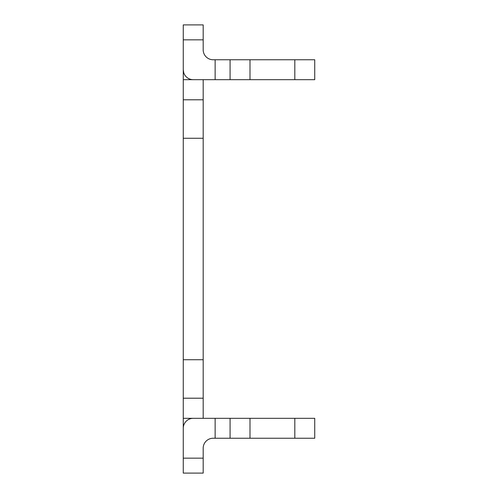 <?xml version="1.0" encoding="UTF-8"?>
<svg xmlns="http://www.w3.org/2000/svg" width="498" height="498" viewBox="0 0 498 498"><rect width="100%" height="100%" fill="white"/><g stroke="black" fill="none" stroke-linecap="round" stroke-linejoin="round"><path stroke-width="0.75" d="M193.224 79.68A9.96 9.96 0 0 1 183.264 69.72L183.264 39.84L203.184 39.84L203.184 49.8A9.96 9.96 0 0 0 213.144 59.76L230.076 59.76L230.076 79.68L193.224 79.68M183.264 39.84L183.264 24.9L203.184 24.9L203.184 39.84M294.816 79.68L294.816 59.76L314.736 59.76L314.736 79.68L230.076 79.68M294.816 59.76L230.076 59.76M183.264 458.16L203.184 458.16L203.184 473.1L183.264 473.1L183.264 428.28A9.96 9.96 0 0 1 193.224 418.32L314.736 418.32L314.736 438.24L249.996 438.24L249.996 418.32M203.184 458.16L203.184 448.2A9.96 9.96 0 0 1 213.144 438.24L230.076 438.24L230.076 418.32M230.076 438.24L249.996 438.24M183.264 418.32L203.184 418.32L203.184 79.68L183.264 79.68L183.264 428.28M183.264 72.708L183.264 69.72L183.725 72.708L183.264 72.708L183.264 79.68M215.136 59.76L215.136 79.68M249.996 59.76L249.996 79.68M215.136 418.32L215.136 438.24M294.816 438.24L294.816 418.32M203.184 398.207L183.264 398.207M203.184 359.73L183.264 359.73M203.184 138.27L183.264 138.27M203.184 99.793L183.264 99.793M183.725 425.292L183.264 425.292"/></g></svg>

